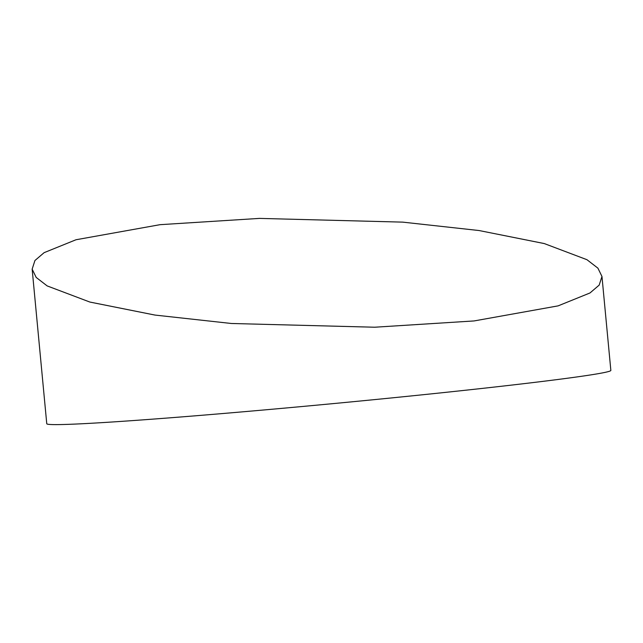 <?xml version="1.0" encoding="UTF-8"?>
<svg xmlns="http://www.w3.org/2000/svg" width="643" height="643" viewBox="0 0 643 643"><rect width="100%" height="100%" fill="white"/><g stroke="black" fill="none" stroke-linecap="round" stroke-linejoin="round"><path stroke-width="0.96" d="M160.035 224.68L259.45 218.395L402.735 222.132L479.148 230.548L544.283 243.568L586.955 259.7L597.918 268.163L601.969 276.474L599.18 285.106L589.985 292.967L558.116 305.867L474.084 320.937L374.668 327.223L231.384 323.485L154.979 315.07L89.835 302.041L47.172 285.918L36.209 277.446L32.15 269.144L34.939 260.511L44.134 252.651L76.003 239.751L160.035 224.68M32.15 269.144L46.762 423.737A283.298 6.92 -5.4 0 0 193.503 415.957A283.298 6.92 -5.4 0 0 480.482 388.605A283.298 6.92 -5.4 0 0 610.85 370.416L601.969 276.474"/></g></svg>
